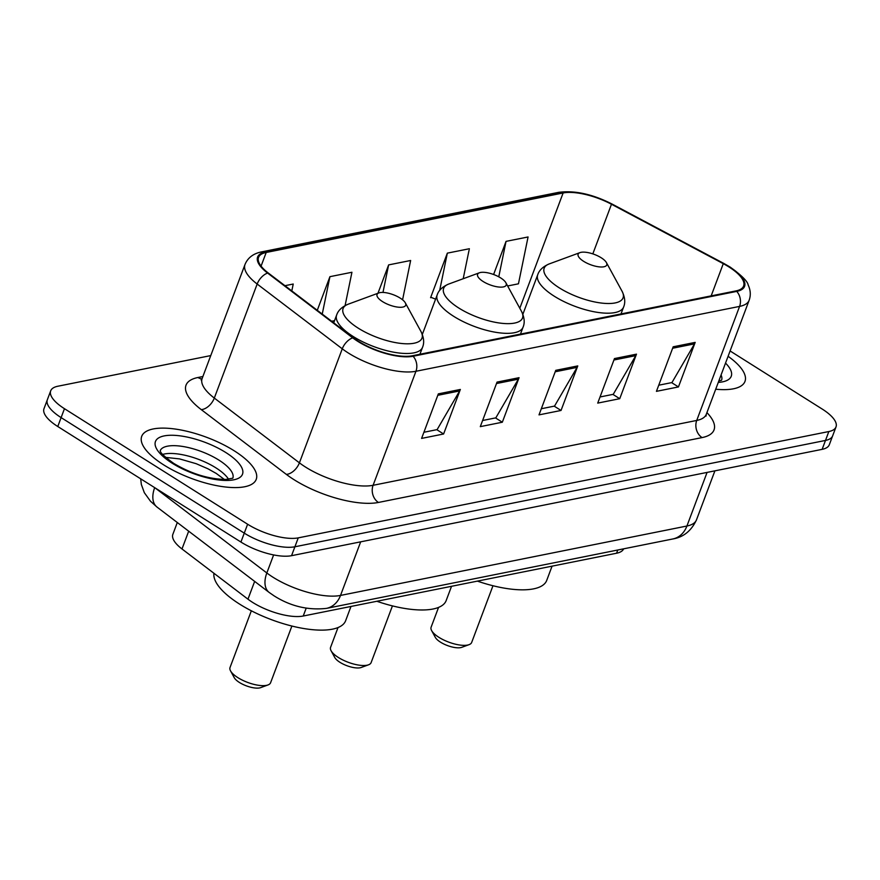 <?xml version="1.0" encoding="UTF-8"?>
<svg xmlns="http://www.w3.org/2000/svg" width="880" height="880" viewBox="0 0 880 880"><rect width="100%" height="100%" fill="white"/><g stroke="black" fill="none" stroke-linecap="round" stroke-linejoin="round"><path stroke-width="1.32" d="M623.645 548.834A38.225 13.695 -159.4 0 1 616.561 553.234L303.226 616.022A38.225 13.695 -159.4 0 1 247.962 599.181L181.995 548.966A38.225 13.695 -159.4 0 1 172.865 534.314L177.298 522.511M210.76 355.586L57.86 386.232A38.225 13.695 20.6 0 0 50.699 390.83L44 408.65A38.225 13.695 20.6 0 0 57.772 426.514L240.922 542.047A38.225 13.695 20.6 0 0 291.555 555.687L822.14 449.35A38.225 13.695 20.6 0 0 829.301 444.752L832.656 435.842A38.225 13.695 20.6 0 1 825.484 440.44A38.225 13.695 20.6 0 0 832.656 435.842L836 426.932A38.225 13.695 20.6 0 0 822.228 409.068L730.092 350.955M50.699 390.83A38.225 13.695 20.6 0 0 64.46 408.694L247.621 524.227A38.225 13.695 20.6 0 0 298.254 537.867L294.899 546.777L825.484 440.44L294.899 546.777A38.225 13.695 20.6 0 1 244.266 533.137A38.225 13.695 20.6 0 0 294.899 546.777L291.555 555.687M64.46 408.694L61.116 417.604L244.266 533.137L61.116 417.604A38.225 13.695 20.6 0 1 47.344 399.74A38.225 13.695 20.6 0 0 61.116 417.604L57.772 426.514M234.201 450.791A61.16 21.923 20.6 0 0 141.713 436.337A61.16 21.923 20.6 0 0 163.746 464.915A61.16 21.923 20.6 0 0 256.223 479.38A61.16 21.923 20.6 0 0 234.201 450.791A61.16 21.923 20.6 0 0 141.713 436.337A61.16 21.923 20.6 0 0 163.746 464.915A61.16 21.923 20.6 0 0 256.223 479.38A61.16 21.923 20.6 0 0 234.201 450.791M728.937 266.948A40.777 14.608 -159.4 0 1 743.622 286A40.777 14.608 -159.4 0 1 735.977 290.906L412.346 355.762A40.777 14.608 -159.4 0 1 353.386 337.799L268.301 273.02A40.777 14.608 -159.4 0 1 258.555 257.389A40.777 14.608 -159.4 0 1 266.2 252.472L563.123 192.973A40.777 14.608 -159.4 0 1 611.479 204.248L723.283 263.67A40.777 14.608 -159.4 0 1 728.937 266.948M729.52 266.827A41.8 14.982 20.6 0 0 723.723 263.472L611.93 204.05A41.8 14.982 20.6 0 0 562.364 192.489L265.441 251.999A41.8 14.982 20.6 0 0 267.586 273.053L352.682 337.832A41.8 14.982 20.6 0 0 413.105 356.246L736.736 291.39A41.8 14.982 20.6 0 0 729.52 266.827M438.339 393.866L421.597 438.405L443.608 433.994L460.35 389.455L438.339 393.866M423.907 432.267L437.118 429.616L459.657 390.929A10.197 8.25 -101.3 0 0 460.35 389.455M436.788 429.682L443.608 433.994M497.046 382.096L480.304 426.635L502.326 422.224L519.068 377.685L497.046 382.096M482.614 420.497L495.825 417.857L518.364 379.159A10.197 8.25 -101.3 0 0 519.068 377.685M495.495 417.923L502.326 422.224M673.178 346.797L656.436 391.347L678.447 386.936L695.189 342.386L673.178 346.797M658.735 385.209L671.957 382.558L694.496 343.86A10.197 8.25 -101.3 0 0 695.189 342.386M671.616 382.624L678.447 386.936M614.471 358.567L597.729 403.106L619.74 398.695L636.482 354.156L614.471 358.567M600.028 396.968L613.25 394.317L635.789 355.63A10.197 8.25 -101.3 0 0 636.482 354.156M612.909 394.394L619.74 398.695M555.753 370.337L539.011 414.876L561.033 410.465L577.775 365.915L555.753 370.337M541.321 408.738L554.543 406.087L577.071 367.389A10.197 8.25 -101.3 0 0 577.775 365.915M554.202 406.153L561.033 410.465M715.715 389.213A61.16 21.923 20.6 0 0 744.975 381.425A61.16 21.923 20.6 0 0 728.09 356.29A61.16 21.923 20.6 0 1 744.975 381.425A61.16 21.923 20.6 0 1 715.715 389.213M298.254 537.867L828.839 431.541A38.225 13.695 20.6 0 0 836 426.932M291.808 290.917L293.227 284.031L284.933 285.692M463.199 278.729L469.359 248.732L447.337 253.143L430.595 297.682L431.453 297.517M507.639 285.978L518.452 283.811L528.066 236.962L506.044 241.373L493.603 274.494M345.092 305.58L351.934 272.261L329.923 276.672L317.273 310.31M402.578 299.816L410.641 260.491L388.63 264.902L377.971 293.26M388.63 264.902L382.976 292.435M435.589 299.145L430.76 297.242M447.337 253.143L439.681 290.433M506.044 241.373L498.773 276.815M331.639 321.244L334.532 320.661M329.923 276.672L322.245 314.083M438.559 607.398L431.112 627.209A21.659 7.766 20.6 0 0 431.618 630.575L435.336 637.395A15.29 5.478 20.6 0 0 440.484 642.158A15.29 5.478 20.6 0 0 461.769 647.328L469.062 644.655A21.659 7.766 20.6 0 0 471.669 642.455L492.976 585.75M431.618 630.575A21.659 7.766 20.6 0 0 438.911 637.329A21.659 7.766 20.6 0 0 469.062 644.655M583.638 261.327A15.29 5.478 20.6 0 0 600.446 266.97A15.29 5.478 20.6 0 0 606.397 262.559A15.29 5.478 20.6 0 0 601.249 257.796A15.29 5.478 20.6 0 0 579.964 252.626A15.29 5.478 20.6 0 0 583.638 261.327M477.4 581.119A70.081 25.113 20.6 0 0 546.711 580.426L552.068 566.159M338.019 627.539L330.572 647.35A21.659 7.766 20.6 0 0 331.078 650.727L334.796 657.547A15.29 5.478 20.6 0 0 339.944 662.31A15.29 5.478 20.6 0 0 361.229 667.48L368.522 664.807A21.659 7.766 20.6 0 0 371.129 662.596L392.436 605.891M331.078 650.727A21.659 7.766 20.6 0 0 338.371 657.481A21.659 7.766 20.6 0 0 368.522 664.807M483.098 281.479A15.29 5.478 20.6 0 0 499.906 287.111A15.29 5.478 20.6 0 0 505.857 282.711A15.29 5.478 20.6 0 0 500.709 277.948A15.29 5.478 20.6 0 0 479.424 272.778A15.29 5.478 20.6 0 0 483.098 281.479M376.86 601.271A70.081 25.113 20.6 0 0 446.171 600.578L451.528 586.311M251.339 610.797L230.032 667.502A21.659 7.766 20.6 0 0 230.538 670.879L234.256 677.688A15.29 5.478 20.6 0 0 239.404 682.462A15.29 5.478 20.6 0 0 260.689 687.632L267.982 684.948A21.659 7.766 20.6 0 0 270.589 682.748L291.896 626.043M230.538 670.879A21.659 7.766 20.6 0 0 237.831 677.622A21.659 7.766 20.6 0 0 267.982 684.948M382.558 301.62A15.29 5.478 20.6 0 0 399.366 307.263A15.29 5.478 20.6 0 0 405.317 302.852A15.29 5.478 20.6 0 0 400.169 298.089A15.29 5.478 20.6 0 0 378.884 292.919A15.29 5.478 20.6 0 0 382.558 301.62M213.939 573.287A70.081 25.113 20.6 0 0 239.668 604.153A70.081 25.113 20.6 0 0 345.631 620.719L350.988 606.452M617.771 550.011L616.561 553.234M188.683 531.179L181.995 548.966M254.65 581.394L247.962 599.181M306.174 608.201L303.226 616.022M155.034 487.872L266.838 572.979A50.974 18.271 20.6 0 0 273.02 577.247A50.974 18.271 20.6 0 0 340.527 595.43L686.917 526.02A50.974 18.271 20.6 0 0 696.476 519.882C691.35 530.816 683.474 537.185 672.848 538.967L326.458 608.388A25.487 20.625 78.7 0 0 340.527 595.43L360.679 541.827M707.069 472.417L686.917 526.02A25.487 20.625 78.7 0 1 672.848 538.967M273.625 554.928L266.838 572.979A25.487 15.257 127.3 0 0 269.17 592.449L157.036 507.089L150.513 501.259L144.331 492.69L141.339 484.451L140.69 478.819M822.14 449.35L828.839 431.541M240.922 542.047L247.621 524.227M154.693 487.652A25.487 15.257 127.3 0 0 157.036 507.089M706.915 412.61A63.712 22.836 -159.4 0 1 702.086 437.591L378.444 502.447A12.738 10.318 78.7 0 1 373.098 485.298L696.729 420.442A50.974 18.271 20.6 0 0 706.288 414.304L706.035 416.097M378.444 502.447A63.712 22.836 -159.4 0 1 294.063 479.71A63.712 22.836 -159.4 0 1 286.33 474.375L201.245 409.607A63.712 22.836 -159.4 0 1 197.967 377.498L202.895 376.508M305.58 467.104A50.974 18.271 20.6 0 0 373.098 485.298L415.954 371.272A50.974 18.271 -159.4 0 1 342.265 348.81L257.169 284.031A50.974 18.271 -159.4 0 1 245.003 264.484L202.136 378.521A50.974 18.271 20.6 0 0 214.313 398.068L299.409 462.836A50.974 18.271 20.6 0 0 305.58 467.104M736.736 291.39A12.738 10.318 -101.3 0 1 739.585 306.405A50.974 18.271 -159.4 0 0 749.144 300.278C750.926 295.306 750.607 290.235 748.187 285.054C747.681 281.435 741.708 275.462 730.246 267.146L724.13 263.604A12.738 4.048 118 0 0 723.723 263.472M724.13 263.604L612.326 204.182C592.636 194.139 574.695 190.201 558.514 192.368A12.738 10.318 78.7 0 1 562.364 192.489M265.441 251.999A12.738 10.318 -101.3 0 0 261.591 251.878C253.319 253.55 247.786 257.752 245.003 264.484M267.586 273.053A12.738 7.634 127.3 0 0 257.169 284.031L214.313 398.068A12.738 7.634 -52.7 0 1 201.245 409.607M352.682 337.832A12.738 7.634 127.3 0 0 342.265 348.81L299.409 462.836A12.738 7.634 -52.7 0 1 286.33 474.375M413.105 356.246A12.738 10.318 78.7 0 1 415.954 371.272L739.585 306.405L696.729 420.442A12.738 10.318 78.7 0 0 702.086 437.591M201.949 378.95A12.738 10.318 78.7 0 1 197.967 377.498M266.2 252.472L261.074 266.112M723.283 263.67L711.172 295.878M611.479 204.248L592.823 253.88M563.123 192.973L519.805 308.242M555.214 371.778L577.071 367.389M613.921 360.008L635.789 355.63M672.628 348.249L694.496 343.86M496.507 383.537L518.364 379.159M437.8 395.307L459.657 390.929M718.278 382.404A46.486 16.654 20.6 0 0 725.527 363.099M721.677 379.94A38.841 13.915 20.6 0 0 721.061 374.99M522.863 314.292L537.724 274.758C539.22 270.149 543.059 266.541 549.241 263.912A42.141 15.103 20.6 0 0 559.35 287.892A42.141 15.103 20.6 0 0 605.682 303.435A42.141 15.103 20.6 0 0 622.083 291.291L606.397 262.559M537.724 274.758A45.87 16.434 20.6 0 0 554.246 296.197A45.87 16.434 20.6 0 0 623.601 307.043C625.504 302.588 624.998 297.341 622.083 291.291M422.323 334.433L437.184 294.91C438.68 290.301 442.519 286.682 448.701 284.053A42.141 15.103 20.6 0 0 458.81 308.033A42.141 15.103 20.6 0 0 505.142 323.576A42.141 15.103 20.6 0 0 521.543 311.443L505.857 282.711M437.184 294.91A45.87 16.434 20.6 0 0 453.706 316.338A45.87 16.434 20.6 0 0 523.061 327.184C524.964 322.729 524.458 317.482 521.543 311.443M333.718 322.828L336.644 315.051C338.14 310.453 341.979 306.834 348.161 304.205A42.141 15.103 20.6 0 0 358.27 328.185A42.141 15.103 20.6 0 0 404.602 343.728A42.141 15.103 20.6 0 0 421.003 331.584L405.317 302.852M336.644 315.051A45.87 16.434 20.6 0 0 353.166 336.49A45.87 16.434 20.6 0 0 422.521 347.336C424.424 342.881 423.918 337.634 421.003 331.584M228.536 479.193A38.841 13.915 20.6 0 0 215.897 467.852A38.841 13.915 20.6 0 0 162.668 454.432M232.925 477.884A38.841 13.915 20.6 0 0 218.823 460.053A38.841 13.915 20.6 0 0 160.237 450.56M172.205 463.221A46.486 16.654 20.6 0 0 233.772 479.809A46.486 16.654 20.6 0 0 225.742 452.485A46.486 16.654 20.6 0 0 164.175 435.908A46.486 16.654 20.6 0 0 172.205 463.221M326.458 608.388C307.912 610.412 290.455 606.232 274.098 595.859L269.17 592.449M696.476 519.882L714.901 470.844M558.514 192.368L261.591 251.878M749.144 300.278L706.288 414.304M202.136 378.521L201.146 380.028M721.567 380.259L718.806 380.985M621.005 313.951L623.601 307.043M579.964 252.626L549.241 263.912M520.465 334.092L523.061 327.184M479.424 272.778L448.701 284.053M419.925 354.244L422.521 347.336M378.884 292.919L348.161 304.205M224.4 479.49L216.227 473.429L208.01 468.82L196.196 463.705L179.575 458.909L165.594 457.38M232.815 478.203L225.61 479.457C208.505 479.116 191.224 473.77 173.767 463.43C155.452 450.219 161.7 450.637 160.204 450.384"/></g></svg>
